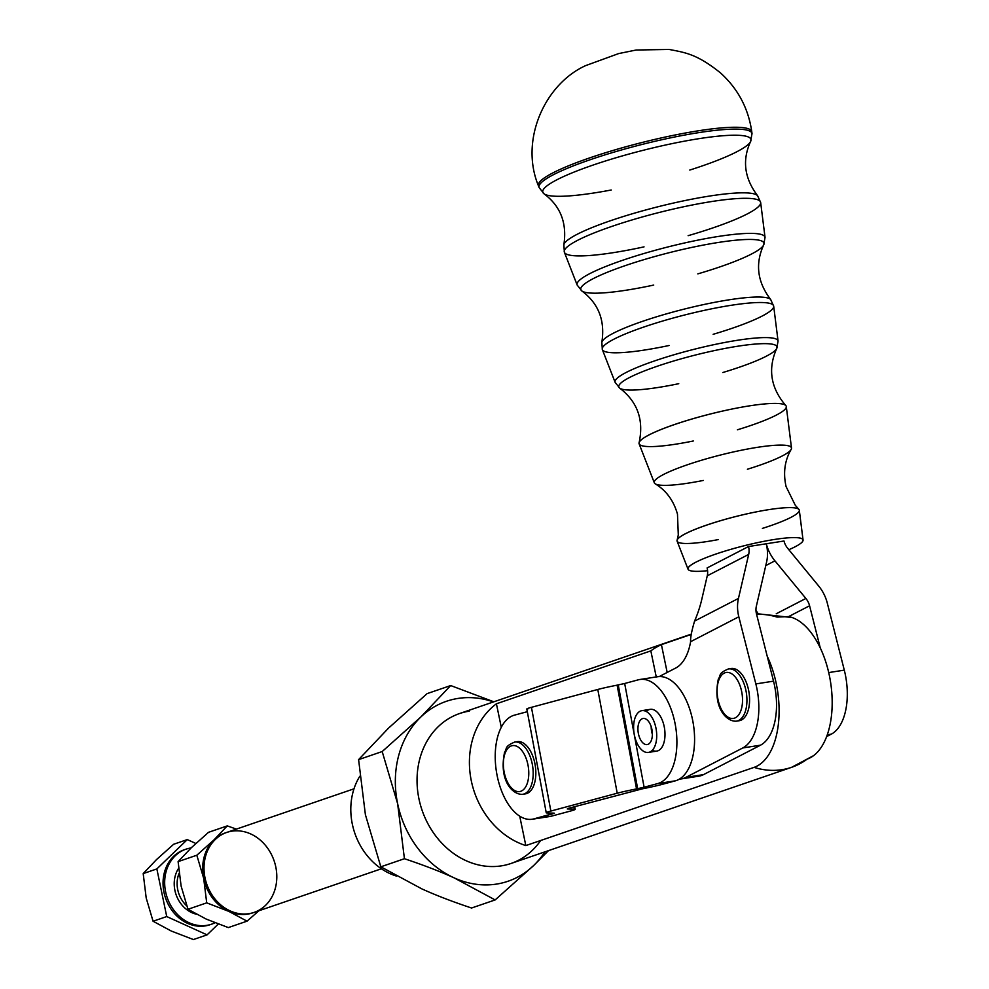 <?xml version="1.0" encoding="UTF-8"?>
<svg xmlns="http://www.w3.org/2000/svg" width="989" height="989" viewBox="0 0 989 989"><rect width="100%" height="100%" fill="white"/><g stroke="black" fill="none" stroke-linecap="round" stroke-linejoin="round"><path stroke-width="1.48" d="M766.302 543.765L783.993 541.008A15.849 13.216 62.7 0 0 787.701 548.326L818.62 585.933A36.989 30.844 -117.3 0 1 827.274 603.018L844.297 670.146L828.733 672.569L844.297 670.146A52.837 28.075 81.2 0 1 831.255 734.172L827.323 734.79L831.255 734.172A52.837 28.075 -98.8 0 0 844.297 670.146L827.274 603.018A36.989 30.844 62.7 0 0 818.62 585.933L787.701 548.326A15.849 13.216 -117.3 0 1 783.993 541.008L766.302 543.765A36.989 30.844 62.7 0 0 774.943 560.85A36.989 30.844 -117.3 0 1 766.302 543.765M737.745 340.228A84.053 12.449 165.8 0 0 654.038 361.096A84.053 12.449 165.8 0 0 615.146 382.397A84.053 12.449 -14.2 0 1 654.038 361.096A84.053 12.449 -14.2 0 1 737.745 340.228A84.053 12.449 -14.2 0 1 778.059 341.057A84.053 12.449 165.8 0 0 737.745 340.228M678.751 383.695A81.593 12.078 -14.2 0 1 619.856 388.257A81.593 12.078 -14.2 0 1 652.987 367.735A81.593 12.078 -14.2 0 1 737.893 346.199A81.593 12.078 -14.2 0 1 776.724 348.462A81.593 12.078 -14.2 0 1 722.848 372.507M731.279 305.28A88.392 13.092 165.8 0 0 643.258 327.223A88.392 13.092 165.8 0 0 602.363 349.624A88.392 13.092 -14.2 0 1 643.258 327.223A88.392 13.092 -14.2 0 1 731.279 305.28A88.392 13.092 -14.2 0 1 773.682 306.157A88.392 13.092 165.8 0 0 731.279 305.28M729.313 299.778A87.353 12.931 165.8 0 0 601.831 342.379A87.353 12.931 -14.2 0 1 729.313 299.778A87.353 12.931 -14.2 0 1 770.691 299.531A87.353 12.931 165.8 0 0 729.313 299.778M653.729 285.067A94.474 13.994 -14.2 0 1 582.027 291.1A94.474 13.994 -14.2 0 1 620.387 267.327A94.474 13.994 -14.2 0 1 718.694 242.404A94.474 13.994 -14.2 0 1 763.656 245.012C755.015 263.915 757.364 282.088 770.691 299.531L773.682 306.157A88.392 13.092 -14.2 0 1 713.156 334.307M669.059 345.507A88.392 13.092 -14.2 0 1 602.363 349.624L615.146 382.397L619.856 388.257A81.593 12.078 165.8 0 1 652.987 367.735A81.593 12.078 165.8 0 1 737.893 346.199A81.593 12.078 165.8 0 1 776.724 348.462L778.059 341.057L773.682 306.157M718.546 236.42A96.934 14.353 165.8 0 0 622.019 260.49A96.934 14.353 165.8 0 0 577.168 285.055A96.934 14.353 -14.2 0 1 622.019 260.49A96.934 14.353 -14.2 0 1 718.546 236.42A96.934 14.353 -14.2 0 1 765.041 237.385A96.934 14.353 165.8 0 0 718.546 236.42M611.214 189.999A107.356 15.898 -14.2 0 1 544.185 193.931A107.356 15.898 -14.2 0 1 587.775 166.918A107.356 15.898 -14.2 0 1 699.495 138.584A107.356 15.898 -14.2 0 1 750.589 141.551C742.022 160.193 744.358 178.243 757.586 195.698A100.223 14.847 165.8 0 0 710.114 195.97A100.223 14.847 -14.2 0 1 757.586 195.698L760.652 202.485A101.261 14.996 165.8 0 0 712.08 201.472A101.261 14.996 -14.2 0 1 760.652 202.485L765.041 237.385L763.656 245.012A94.474 13.994 -14.2 0 1 697.826 273.879M712.08 201.472A101.261 14.996 165.8 0 0 611.239 226.617A101.261 14.996 165.8 0 0 564.385 252.282A101.261 14.996 -14.2 0 1 611.239 226.617A101.261 14.996 -14.2 0 1 712.08 201.472M710.114 195.97A100.223 14.847 165.8 0 0 563.841 244.852A100.223 14.847 -14.2 0 1 710.114 195.97M760.652 202.485A101.261 14.996 -14.2 0 1 688.134 235.679M644.037 246.867A101.261 14.996 -14.2 0 1 564.385 252.282L577.168 285.055L582.027 291.1A94.474 13.994 165.8 0 1 620.387 267.327A94.474 13.994 165.8 0 1 718.694 242.404A94.474 13.994 165.8 0 1 763.656 245.012M699.334 132.538A109.828 16.269 165.8 0 0 590.013 159.785A109.828 16.269 165.8 0 0 539.141 187.626A109.828 16.269 -14.2 0 1 590.013 159.785A109.828 16.269 -14.2 0 1 699.334 132.538A109.828 16.269 -14.2 0 1 752.011 133.614A109.828 16.269 165.8 0 0 699.334 132.538M564.385 252.282L563.841 244.852C567.154 223.205 560.602 206.219 544.185 193.931L539.141 187.626L544.185 193.931A107.356 15.898 165.8 0 1 587.775 166.918A107.356 15.898 165.8 0 1 699.495 138.584A107.356 15.898 165.8 0 1 750.589 141.551L752.011 133.614L750.589 141.551A107.356 15.898 -14.2 0 1 689.79 170.059M698.988 130.696A110.039 16.294 165.8 0 0 589.444 157.993A110.039 16.294 165.8 0 0 538.473 185.895A110.039 16.294 -14.2 0 1 552.938 172.89A110.039 16.294 -14.2 0 1 698.988 130.696A110.039 16.294 -14.2 0 1 751.776 131.772A110.039 16.294 165.8 0 0 698.988 130.696M693.289 440.995A75.918 11.238 -14.2 0 1 639.117 442.676A75.918 11.238 -14.2 0 1 749.872 405.799A75.918 11.238 -14.2 0 1 785.736 405.478A75.918 11.238 -14.2 0 1 737.386 429.807M703.29 480.444A70.763 10.483 -14.2 0 1 654.335 482.817A70.763 10.483 -14.2 0 1 687.083 464.879A70.763 10.483 -14.2 0 1 757.549 447.312A70.763 10.483 -14.2 0 1 791.497 448.017A70.763 10.483 -14.2 0 1 747.4 469.243M791.497 448.017L786.292 406.553A75.918 11.238 165.8 0 0 749.872 405.799A75.918 11.238 165.8 0 0 674.263 424.64A75.918 11.238 165.8 0 0 639.141 443.888L654.335 482.817M718.298 539.586A63.036 9.334 -14.2 0 1 677.106 540.229A63.036 9.334 -14.2 0 1 769.071 509.595A63.036 9.334 -14.2 0 1 798.852 509.335A63.036 9.334 -14.2 0 1 762.395 528.398M798.852 509.335L795.304 505.305L786.082 486.576C783.028 472.89 784.71 460.528 791.113 449.476A70.763 10.483 165.8 0 0 757.549 447.312A70.763 10.483 165.8 0 0 683.461 466.153A70.763 10.483 165.8 0 0 655.361 483.918C666.265 490.581 673.633 500.644 677.477 514.132L678.293 535L677.106 540.229M774.585 539.45A59.328 8.79 -14.2 0 1 803.056 540.043A59.328 8.79 -14.2 0 1 788.826 549.711A59.328 8.79 165.8 0 0 774.585 539.45A59.328 8.79 165.8 0 0 698.827 560.751A59.328 8.79 165.8 0 0 707.58 570.69A59.328 8.79 -14.2 0 1 688.047 569.219A59.328 8.79 -14.2 0 1 715.504 554.186A59.328 8.79 -14.2 0 1 774.585 539.45M803.056 540.043L799.31 510.225A63.036 9.334 165.8 0 0 769.071 509.595A63.036 9.334 165.8 0 0 706.294 525.246A63.036 9.334 165.8 0 0 677.131 541.23L688.047 569.219M707.11 567.933L748.537 546.534L766.228 543.777L748.537 546.534A15.849 13.216 -117.3 0 1 748.685 554.409L738.462 598.419A36.989 30.844 62.7 0 0 738.82 616.79L755.843 683.918L773.534 681.161L756.511 614.033A15.849 13.216 -117.3 0 1 756.362 606.158L766.574 562.148A36.989 30.844 62.7 0 0 766.228 543.777A36.989 30.844 -117.3 0 1 766.574 562.148L756.362 606.158A15.849 13.216 62.7 0 0 756.511 614.033L767.204 656.202A72.642 38.596 81.2 0 1 754.1 767.365A79.256 66.844 71.1 0 0 781.978 769.689A79.256 66.844 71.1 0 0 791.62 767.316A79.256 66.844 -108.9 0 1 781.978 769.689A79.256 66.844 -108.9 0 1 754.1 767.365A72.642 38.596 -98.8 0 0 767.204 656.202L773.534 681.161L755.843 683.918A52.837 28.075 81.2 0 1 742.801 747.944L685.834 777.379A52.837 28.075 81.2 0 1 681.112 778.936A52.837 28.075 81.2 0 1 679.443 779.097A52.837 28.075 -98.8 0 0 685.834 777.379L703.525 774.622L685.834 777.379L742.801 747.944L760.492 745.187L742.801 747.944A52.837 28.075 -98.8 0 0 755.843 683.918L738.82 616.79A36.989 30.844 -117.3 0 1 738.462 598.419L748.685 554.409A15.849 13.216 62.7 0 0 748.537 546.534L707.11 567.933A15.849 13.216 -117.3 0 1 707.259 575.808L748.685 554.409L707.259 575.808L701.708 599.693A52.837 20.398 113.4 0 1 694.575 621.092L738.462 598.419L694.575 621.092C691.657 630.933 690.334 637.794 690.606 641.7C690.334 637.794 691.657 630.933 694.575 621.092A52.837 20.398 -66.6 0 0 701.708 599.693L707.259 575.808A15.849 13.216 62.7 0 0 707.11 567.933M454.099 877.849A95.105 80.208 71.1 0 0 533.714 865.462A95.105 80.208 71.1 0 0 544.865 851.863A95.105 80.208 -108.9 0 1 533.714 865.462A95.105 80.208 -108.9 0 1 454.099 877.849L495.143 899.928L533.714 865.462L548.487 850.627L533.714 865.462L495.143 899.928L471.555 908.013C452.418 901.647 435.852 895.268 421.87 888.888L380.827 866.809L365.398 814.701L358.599 759.626L388.529 728.114L427.087 693.635L450.687 685.55L420.758 717.074A95.105 80.208 71.1 0 0 397.627 803.661A95.105 80.208 71.1 0 0 454.099 877.849A95.105 80.208 -108.9 0 1 397.627 803.661L404.427 858.724C423.564 865.103 440.117 871.482 454.099 877.849C440.117 871.482 423.564 865.103 404.427 858.724L380.827 866.809L421.87 888.888C435.852 895.268 452.418 901.647 471.555 908.013L495.143 899.928L454.099 877.849M493.486 701.918A95.105 80.208 71.1 0 0 420.758 717.074L382.187 751.541L397.627 803.661A95.105 80.208 -108.9 0 1 420.758 717.074A95.105 80.208 -108.9 0 1 493.486 701.918M493.845 701.794L450.687 685.55L493.845 701.794M420.758 717.074L450.687 685.55L427.087 693.635L388.529 728.114L358.599 759.626L382.187 751.541L420.758 717.074M397.627 803.661L382.187 751.541L358.599 759.626L365.398 814.701L380.827 866.809L404.427 858.724L397.627 803.661M228.793 911.364A42.267 35.653 71.1 0 0 253.444 912.624A42.267 35.653 -108.9 0 1 228.793 911.364L247.027 921.167L258.945 910.745L247.027 921.167L228.311 927.583L206.231 919.09L187.984 909.274L181.123 886.107L178.107 861.629L191.409 847.635L208.543 832.305L227.272 825.889L213.97 839.896A42.267 35.653 71.1 0 0 203.685 878.38A42.267 35.653 71.1 0 0 228.793 911.364A42.267 35.653 -108.9 0 1 203.685 878.38L206.713 902.858L228.793 911.364L206.713 902.858L187.984 909.274L206.231 919.09L228.311 927.583L247.027 921.167L228.793 911.364M226.036 832.664A42.267 35.653 71.1 0 0 213.97 839.896L196.823 855.225L203.685 878.38A42.267 35.653 -108.9 0 1 213.97 839.896A42.267 35.653 -108.9 0 1 226.036 832.664M236.408 829.103L227.272 825.889L236.408 829.103M213.97 839.896L227.272 825.889L208.543 832.305L191.409 847.635L178.107 861.629L196.823 855.225L213.97 839.896M203.685 878.38L196.823 855.225L178.107 861.629L181.123 886.107L187.984 909.274L206.713 902.858L203.685 878.38M177.748 889.754A26.419 22.277 71.1 0 0 186.748 905.887A26.419 22.277 -108.9 0 1 177.748 889.754A26.419 22.277 -108.9 0 1 179.083 873.299A26.419 22.277 71.1 0 0 177.748 889.754M174.905 890.397A28.533 24.057 71.1 0 0 196.415 914.207A28.533 24.057 -108.9 0 1 174.905 890.397A28.533 24.057 -108.9 0 1 178.576 868.367A28.533 24.057 71.1 0 0 174.905 890.397M165.62 891.843A39.622 33.416 71.1 0 0 214.972 922.774A39.622 33.416 -108.9 0 1 211.634 924.171A39.622 33.416 -108.9 0 1 165.62 891.843A39.622 33.416 -108.9 0 1 185.944 849.192A39.622 33.416 -108.9 0 1 191.075 847.956A39.622 33.416 71.1 0 0 165.62 891.843M193.399 939.55L171.32 931.057L153.072 921.241L146.211 898.074L143.195 873.596L156.497 859.589L173.631 844.272L187.292 839.587L156.855 868.923L143.195 873.596L146.211 898.074L153.072 921.241L166.733 916.556L156.855 868.923L166.733 916.556L153.072 921.241L171.32 931.057L193.399 939.55L207.06 934.865L166.733 916.556L207.06 934.865L193.399 939.55M218.285 924.047L207.06 934.865L218.285 924.047M195.834 843.469L187.292 839.587L195.834 843.469M210.818 924.431A39.622 33.416 -108.9 0 1 164.001 892.399A39.622 33.416 -108.9 0 1 185.141 849.477M156.497 859.589L143.195 873.596L156.855 868.923L187.292 839.587L173.631 844.272L156.497 859.589M185.944 849.192L184.325 849.749A39.622 33.416 71.1 0 0 164.001 892.399A39.622 33.416 71.1 0 0 210.014 924.715L211.634 924.171M734.53 718.138A23.254 12.35 81.2 0 1 717.235 687.602A23.254 12.35 81.2 0 1 737.707 680.593A23.254 12.35 81.2 0 1 734.53 718.138A23.254 12.35 -98.8 0 0 737.707 680.593A23.254 12.35 -98.8 0 0 717.235 687.602A23.254 12.35 -98.8 0 0 734.53 718.138M737.831 720.82A26.419 14.044 -98.8 0 0 746.151 691.645A26.419 14.044 -98.8 0 0 728.423 668.935A26.419 14.044 81.2 0 1 746.151 691.645A26.419 14.044 81.2 0 1 737.831 720.82A26.419 14.044 81.2 0 1 736.545 721.142A26.419 14.044 -98.8 0 0 737.831 720.82M740.477 720.4A26.419 14.044 -98.8 0 0 748.797 691.237A26.419 14.044 -98.8 0 0 731.069 668.515L728.423 668.935C717.767 673.521 721.191 675.042 718.323 679.122C712.228 708.606 727.335 722.217 736.545 721.142L739.203 720.721A26.419 14.044 -98.8 0 0 740.477 720.4A26.419 14.044 81.2 0 0 748.562 690.001A26.419 14.044 81.2 0 0 729.758 668.836M520.362 791.41A23.254 12.35 81.2 0 1 503.574 759.96A23.254 12.35 81.2 0 1 524.318 754.384A23.254 12.35 81.2 0 1 520.362 791.41A23.254 12.35 -98.8 0 0 524.318 754.384A23.254 12.35 -98.8 0 0 503.574 759.96A23.254 12.35 -98.8 0 0 520.362 791.41M523.601 794.105A26.419 14.044 -98.8 0 0 532.49 765.263A26.419 14.044 -98.8 0 0 514.676 742.071A26.419 14.044 81.2 0 1 532.49 765.263A26.419 14.044 81.2 0 1 523.601 794.105A26.419 14.044 81.2 0 1 522.798 794.278A26.419 14.044 -98.8 0 0 523.601 794.105M526.247 793.697A26.419 14.044 -98.8 0 0 535.136 764.843A26.419 14.044 -98.8 0 0 517.334 741.651L514.676 742.071C504.031 746.658 507.444 748.179 504.575 752.258C498.481 781.743 513.6 795.354 522.798 794.278L525.456 793.858A26.419 14.044 -98.8 0 0 526.247 793.697A26.419 14.044 81.2 0 0 534.913 763.607A26.419 14.044 81.2 0 0 516.023 741.985M642.529 710.584A21.14 11.225 81.2 0 1 656.337 730.376A21.14 11.225 81.2 0 1 648.413 752.406A21.14 11.225 81.2 0 1 634.06 733.257A21.14 11.225 81.2 0 1 641.91 710.646A21.14 11.225 81.2 0 1 642.529 710.584A21.14 11.225 -98.8 0 0 636.718 742.492A21.14 11.225 -98.8 0 0 656.226 741.515A21.14 11.225 -98.8 0 0 642.529 710.584M648.413 752.406L656.696 751.121A21.14 11.225 -98.8 0 0 664.336 727.311A21.14 11.225 -98.8 0 0 650.824 709.286A21.14 11.225 -98.8 0 0 650.206 709.348L641.91 710.646M651.195 726.692A13.203 7.022 -98.8 0 0 651.392 729.808A13.203 7.022 -98.8 0 0 652.381 734.295A13.203 7.022 81.2 0 1 651.195 726.692M652.196 731.18A13.203 7.022 -98.8 0 0 643.122 718.471A13.203 7.022 -98.8 0 0 638.226 732.614A13.203 7.022 -98.8 0 0 647.189 744.581A13.203 7.022 -98.8 0 0 652.196 731.18A13.203 7.022 81.2 0 1 643.06 743.036A13.203 7.022 81.2 0 1 640.217 720.363A13.203 7.022 81.2 0 1 652.196 731.18M532.243 819.238A52.837 28.075 81.2 0 1 496.626 772.854A52.837 28.075 81.2 0 1 514.404 715.158A52.837 28.075 -98.8 0 0 496.886 774.35A52.837 28.075 -98.8 0 0 533.825 818.892A52.837 28.075 81.2 0 1 532.243 819.238L549.933 816.481A52.837 28.075 -98.8 0 0 551.516 816.148L533.825 818.892L554.433 813.205L547.078 812.958A31.697 1.545 -10.6 0 1 546.237 812.76A31.697 1.545 -10.6 0 1 550.861 811.054L617.223 793.215A31.697 1.545 -10.6 0 1 636.545 788.901L644.111 787.232L624.677 683.486L638.288 679.826A52.837 28.075 81.2 0 1 639.883 679.492A52.837 28.075 81.2 0 1 675.499 725.877A52.837 28.075 81.2 0 1 657.722 783.572L644.111 787.232L657.722 783.572A52.837 28.075 -98.8 0 0 675.227 724.381A52.837 28.075 -98.8 0 0 638.288 679.826L624.677 683.486L644.111 787.232L636.545 788.901A31.697 1.545 169.4 0 0 617.223 793.215L550.861 811.054A31.697 1.545 169.4 0 0 547.078 812.958L554.149 813.143L552.888 813.774L533.825 818.892L551.516 816.148L570.579 811.017L551.516 816.148A52.837 28.075 81.2 0 1 548.314 816.642M646.287 711.511A21.14 11.225 81.2 0 1 664.336 727.311A21.14 11.225 81.2 0 1 652.32 750.255M655.979 677.069A52.837 28.075 81.2 0 1 692.918 721.624A52.837 28.075 81.2 0 1 675.413 780.816L657.722 783.572L675.413 780.816A52.837 28.075 -98.8 0 0 693.19 723.12A52.837 28.075 -98.8 0 0 657.574 676.736L639.883 679.492M675.413 780.816L661.802 784.475L675.413 780.816M570.579 811.017A31.697 1.545 169.4 0 0 574.362 809.126L567.29 808.94L568.551 808.31L642.467 788.802A31.697 1.545 169.4 0 0 661.802 784.475A31.697 1.545 -10.6 0 1 642.467 788.802L568.551 808.31L567.29 808.94L574.362 809.126L573.929 806.863L574.362 809.126A31.697 1.545 -10.6 0 1 575.202 809.311A31.697 1.545 -10.6 0 1 570.579 811.017M527.656 709.212A31.697 1.545 -10.6 0 1 531.439 707.32L597.789 689.469A31.697 1.545 -10.6 0 1 617.111 685.154L624.677 683.486L618.236 684.932L637.658 788.678L618.236 684.932L617.111 685.154L636.545 788.901L617.111 685.154A31.697 1.545 169.4 0 0 597.789 689.469L617.223 793.215L597.789 689.469L531.439 707.32L550.861 811.054L531.439 707.32A31.697 1.545 169.4 0 0 526.816 709.026L546.237 812.76M527.31 711.684L514.404 715.158L527.31 711.684M353.988 788.814L226.704 832.429A42.267 35.653 71.1 0 0 205.032 877.923A42.267 35.653 71.1 0 0 254.111 912.402L381.395 868.787M205.032 877.923A42.267 35.653 -108.9 0 1 250.687 833.937A42.267 35.653 -108.9 0 1 265.509 905.392A42.267 35.653 -108.9 0 1 205.032 877.923M690.606 641.7L738.82 616.79L690.606 641.7A52.837 28.075 81.2 0 1 675.672 668.057A52.837 28.075 -98.8 0 0 690.606 641.7M681.112 778.936L698.803 776.18A52.837 28.075 -98.8 0 0 703.525 774.622L760.492 745.187A52.837 28.075 -98.8 0 0 773.534 681.161A52.837 28.075 81.2 0 1 760.492 745.187L703.525 774.622A52.837 28.075 81.2 0 1 693.833 776.13M659.243 676.575A52.837 28.075 81.2 0 1 660.133 676.08L675.672 668.057L660.133 676.08A52.837 28.075 -98.8 0 0 659.243 676.575M756.585 614.33A79.256 66.844 -108.9 0 1 777.057 617.087L788.641 616.592A72.642 38.596 81.2 0 1 820.277 647.943A72.642 38.596 81.2 0 1 807.172 759.107A79.256 66.844 -108.9 0 1 791.62 767.316L813.65 755.608A72.642 38.596 -98.8 0 0 820.277 647.943A72.642 38.596 -98.8 0 0 792.164 617.544L756.412 613.65M519.72 816.148L525.827 845.583L754.1 767.365L525.827 845.583A79.256 66.844 -108.9 0 1 471.32 780.89A79.256 66.844 -108.9 0 1 496.416 703.785L650.836 650.873A79.256 66.844 -108.9 0 1 661.418 644.643L691.299 634.406L661.418 644.643L667.179 672.446L661.418 644.643A79.256 66.844 71.1 0 0 650.836 650.873L656.251 676.946L650.836 650.873L496.416 703.785A79.256 66.844 71.1 0 0 471.32 780.89A79.256 66.844 71.1 0 0 525.827 845.583L519.72 816.148M820.277 647.943L809.583 605.775L788.863 616.468L809.583 605.775A15.849 13.216 62.7 0 0 805.874 598.456L774.943 560.85L765.783 565.584L774.943 560.85L805.874 598.456L776.254 613.761L805.874 598.456A15.849 13.216 -117.3 0 1 809.583 605.775L820.277 647.943M755.967 610.312A52.837 28.224 45.5 0 1 757.97 613.489A52.837 28.224 -134.5 0 0 755.967 610.312M826.693 736.533L831.255 734.172L826.693 736.533M691.336 634.122L459.601 713.526A79.256 66.844 71.1 0 0 422.056 810.176A79.256 66.844 71.1 0 0 510.979 863.484L791.62 767.316M540.649 840.514A79.256 66.844 -108.9 0 1 428.633 825.036A79.256 66.844 -108.9 0 1 469.243 711.153M501.275 727.236L496.416 703.785L501.275 727.236M396.453 876.069A63.407 53.468 -108.9 0 1 359.798 776.278A63.407 53.468 71.1 0 0 396.453 876.069M582.027 291.1C598.629 303.586 605.231 320.683 601.831 342.379L602.363 349.624M752.011 133.614L751.776 131.772C748.401 108.382 737.967 88.75 720.474 72.889C697.01 54.074 685.451 52.602 669.133 49.45L636.174 50.019L618.657 53.579L585.698 65.595C544.89 84.003 519.435 140.154 538.473 185.895L539.141 187.626M785.736 405.478C770.654 387.873 767.649 368.872 776.724 348.462M639.117 442.676C643.987 420.016 637.571 401.88 619.856 388.257M575.202 809.311L574.708 806.653"/></g></svg>
